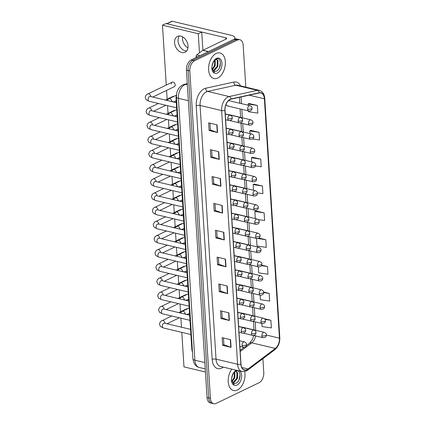 <?xml version="1.0" encoding="UTF-8"?>
<svg xmlns="http://www.w3.org/2000/svg" width="425" height="425" viewBox="0 0 425 425"><rect width="100%" height="100%" fill="white"/><g stroke="black" fill="none" stroke-linecap="round" stroke-linejoin="round"><path stroke-width="0.64" d="M252.641 321.268L262.087 323.515A2.736 1.679 103.4 0 1 260.977 321.693A2.736 1.679 103.4 0 1 262.56 318.298A2.736 1.679 103.4 0 1 263.357 318.192L241.883 313.076A2.736 1.679 103.4 0 0 241.315 313.098M251.754 307.1L261.194 309.347A2.736 1.679 103.4 0 1 260.084 307.525A2.736 1.679 103.4 0 1 261.667 304.13A2.736 1.679 103.4 0 1 262.464 304.024L240.996 298.908A2.736 1.679 103.4 0 0 240.423 298.929M250.862 292.931L260.302 295.178A2.736 1.679 103.4 0 1 259.192 293.356A2.736 1.679 103.4 0 1 260.775 289.962A2.736 1.679 103.4 0 1 261.572 289.855L240.104 284.739A2.736 1.679 103.4 0 0 239.53 284.761M249.969 278.763L259.415 281.015A2.736 1.679 103.4 0 1 258.304 279.188A2.736 1.679 103.4 0 1 259.887 275.793A2.736 1.679 103.4 0 1 260.679 275.687L239.211 270.571A2.736 1.679 103.4 0 0 238.637 270.592M249.077 264.594L258.522 266.847A2.736 1.679 103.4 0 1 257.412 265.019A2.736 1.679 103.4 0 1 258.995 261.625A2.736 1.679 103.4 0 1 259.792 261.518L238.319 256.402A2.736 1.679 103.4 0 0 237.75 256.424M248.189 250.426L257.63 252.678A2.736 1.679 103.4 0 1 256.519 250.851A2.736 1.679 103.4 0 1 258.102 247.456A2.736 1.679 103.4 0 1 258.899 247.35L237.426 242.234A2.736 1.679 103.4 0 0 236.858 242.255M247.297 236.258L256.737 238.51A2.736 1.679 103.4 0 1 255.627 236.683A2.736 1.679 103.4 0 1 257.21 233.288A2.736 1.679 103.4 0 1 258.007 233.182L236.539 228.066A2.736 1.679 103.4 0 0 235.965 228.087M246.404 222.089L255.845 224.342A2.736 1.679 103.4 0 1 254.74 222.514A2.736 1.679 103.4 0 1 256.323 219.119A2.736 1.679 103.4 0 1 257.114 219.013L235.647 213.903A2.736 1.679 103.4 0 0 235.073 213.918M245.512 207.921L254.958 210.173A2.736 1.679 103.4 0 1 253.847 208.346A2.736 1.679 103.4 0 1 255.43 204.951A2.736 1.679 103.4 0 1 256.222 204.845L234.754 199.734A2.736 1.679 103.4 0 0 234.186 199.75M244.619 193.752L254.065 196.005A2.736 1.679 103.4 0 1 252.955 194.177A2.736 1.679 103.4 0 1 254.538 190.782A2.736 1.679 103.4 0 1 255.335 190.676L233.862 185.566A2.736 1.679 103.4 0 0 233.293 185.582M243.732 179.584L253.173 181.836A2.736 1.679 103.4 0 1 252.062 180.009A2.736 1.679 103.4 0 1 253.645 176.614A2.736 1.679 103.4 0 1 254.442 176.508L232.969 171.397A2.736 1.679 103.4 0 0 232.401 171.413M242.84 165.415L252.28 167.668A2.736 1.679 103.4 0 1 251.17 165.846A2.736 1.679 103.4 0 1 252.753 162.446A2.736 1.679 103.4 0 1 253.55 162.339L232.082 157.229A2.736 1.679 103.4 0 0 231.508 157.245M241.947 151.252L251.387 153.499A2.736 1.679 103.4 0 1 250.282 151.677A2.736 1.679 103.4 0 1 251.866 148.277A2.736 1.679 103.4 0 1 252.657 148.171L231.189 143.06A2.736 1.679 103.4 0 0 230.616 143.076M241.055 137.084L250.5 139.331A2.736 1.679 103.4 0 1 249.39 137.509A2.736 1.679 103.4 0 1 250.973 134.109A2.736 1.679 103.4 0 1 251.765 134.002L230.297 128.892A2.736 1.679 103.4 0 0 229.728 128.908M240.162 122.915L249.608 125.162A2.736 1.679 103.4 0 1 248.498 123.34A2.736 1.679 103.4 0 1 250.081 119.94A2.736 1.679 103.4 0 1 250.877 119.834L229.404 114.723A2.736 1.679 103.4 0 0 228.836 114.739M253.534 335.437L262.979 337.684A2.736 1.679 103.4 0 1 261.869 335.862A2.736 1.679 103.4 0 1 263.452 332.467A2.736 1.679 103.4 0 1 264.249 332.361L242.776 327.245A2.736 1.679 103.4 0 0 242.208 327.266M226.143 104.173A2.736 1.679 103.4 0 0 227.248 105.883A2.736 1.679 103.4 0 0 228.039 105.777M192.472 351.932A8.213 5.036 -76.6 0 1 191.797 348.962L176.062 98.85A8.213 5.036 -76.6 0 1 176.471 94.86M237.373 390.022A13.143 8.054 103.4 0 0 244.704 371.578A13.143 8.054 103.4 0 1 237.373 390.022A13.143 8.054 103.4 0 1 233.559 390.533A13.143 8.054 103.4 0 0 237.373 390.022M217.743 78.009A13.143 8.054 103.4 0 0 225.298 64.621A13.143 8.054 103.4 0 0 220.017 52.95A13.143 8.054 103.4 0 0 216.203 53.46A13.143 8.054 103.4 0 0 208.648 66.847A13.143 8.054 103.4 0 0 213.929 78.524A13.143 8.054 103.4 0 0 217.743 78.009A13.143 8.054 103.4 0 0 225.298 64.621A13.143 8.054 103.4 0 0 220.017 52.95A13.143 8.054 103.4 0 0 216.203 53.46A13.143 8.054 103.4 0 0 208.648 66.847A13.143 8.054 103.4 0 0 213.929 78.524A13.143 8.054 103.4 0 0 217.743 78.009M247.095 369.569A8.76 5.371 -76.6 0 1 244.55 369.915A8.76 5.371 -76.6 0 1 241.002 364.076L225.038 110.378A8.76 5.371 -76.6 0 1 231.083 99.163L259.266 92.963A8.76 5.371 -76.6 0 1 260.833 92.969A8.76 5.371 -76.6 0 1 264.387 98.802L279.443 338.162A8.76 5.371 -76.6 0 1 275.342 348.442L248.057 368.98A8.76 5.371 -76.6 0 1 247.095 369.569M247.111 369.777A8.983 5.504 103.4 0 0 248.094 369.171L275.379 348.633A8.983 5.504 103.4 0 0 279.586 338.093L264.525 98.733A8.983 5.504 103.4 0 0 259.277 92.751L231.094 98.951A8.983 5.504 103.4 0 0 224.899 110.447L240.863 364.145A8.983 5.504 103.4 0 0 247.111 369.777M245.815 87.136L243.174 45.199A8.213 5.036 103.4 0 0 239.849 39.732L236.481 38.93A8.213 5.036 103.4 0 0 234.095 39.249L191.186 59.93L192.87 60.329A8.213 5.036 103.4 0 0 188.121 70.523L208.718 397.88A8.213 5.036 103.4 0 0 212.048 403.352A8.213 5.036 103.4 0 1 208.718 397.88L188.121 70.523A8.213 5.036 103.4 0 1 192.87 60.329L235.779 39.647L192.87 60.329L194.554 60.732A8.213 5.036 103.4 0 0 189.805 70.927L210.402 398.278A8.213 5.036 103.4 0 0 213.732 403.75A8.213 5.036 103.4 0 0 216.118 403.431L259.022 382.75A8.213 5.036 103.4 0 0 263.771 372.555L262.9 358.689M238.165 39.328A8.213 5.036 103.4 0 0 235.779 39.647A8.213 5.036 103.4 0 1 238.165 39.328M217.069 124.854L208.648 122.846L209.132 130.518L217.552 132.526L217.069 124.854M209.95 123.16L210.375 129.949L217.281 132.446A2.189 0.77 -3.6 0 0 217.552 132.526M210.375 129.923L209.132 130.518M218.758 151.704L210.338 149.701L210.821 157.372L219.242 159.38L218.758 151.704M211.639 150.009L212.064 156.804L218.971 159.301A2.189 0.77 -3.6 0 0 219.242 159.38M212.064 156.772L210.821 157.372M220.447 178.558L212.027 176.556L212.511 184.227L220.931 186.23L220.447 178.558M213.329 176.864L213.759 183.658L220.66 186.15A2.189 0.77 -3.6 0 0 220.931 186.23M213.754 183.627L212.511 184.227M222.137 205.413L213.717 203.405L214.2 211.082L222.62 213.084L222.137 205.413M215.018 203.718L215.448 210.513L222.349 213.005A2.189 0.77 -3.6 0 0 222.62 213.084M215.443 210.481L214.2 211.082M230.584 339.681L222.163 337.673L222.647 345.344L231.067 347.353L230.584 339.681M223.465 337.981L223.895 344.776L230.796 347.273A2.189 0.77 -3.6 0 0 231.067 347.353M223.89 344.749L222.647 345.344M228.894 312.827L220.474 310.818L220.958 318.495L229.378 320.498L228.894 312.827M221.776 311.132L222.206 317.921L229.107 320.418A2.189 0.77 -3.6 0 0 229.378 320.498M222.201 317.895L220.958 318.495M227.205 285.972L218.785 283.969L219.268 291.64L227.688 293.643L227.205 285.972M220.086 284.277L220.517 291.072L227.417 293.563A2.189 0.77 -3.6 0 0 227.688 293.643M220.511 291.04L219.268 291.64M225.516 259.117L217.095 257.114L217.579 264.786L225.999 266.794L225.516 259.117M218.397 257.423L218.827 264.217L225.728 266.709A2.189 0.77 -3.6 0 0 225.999 266.794M218.822 264.185L217.579 264.786M223.826 232.268L215.406 230.26L215.889 237.931L224.31 239.939L223.826 232.268M216.708 230.573L217.138 237.363L224.039 239.859A2.189 0.77 -3.6 0 0 224.31 239.939M217.133 237.336L215.889 237.931M231.758 369.118A13.143 8.054 103.4 0 0 228.257 382.144A13.143 8.054 103.4 0 0 233.559 390.533A13.143 8.054 103.4 0 1 228.257 382.144A13.143 8.054 103.4 0 1 231.758 369.118M239.849 39.732A8.213 5.036 103.4 0 0 237.463 40.051L194.554 60.732M255.478 165.968L261.221 166.812L260.738 159.136L252.322 157.208M252.641 138.948L259.532 139.958L259.048 132.287L250.633 130.353M248.524 110.946L248.577 111.748L257.842 113.103L257.359 105.432L248.944 103.498M256.551 238.462L257.024 246.017L266.289 247.371L265.806 239.7L258.968 238.069M258.331 266.799L258.713 272.866L267.978 274.226L267.495 266.549L261.71 265.173M260.116 295.136L260.403 299.721L269.668 301.075L269.184 293.404L263.643 292.087M261.896 323.473L262.092 326.575L271.357 327.93L270.874 320.259L264.446 318.729M257.396 192.854L262.91 193.662L262.427 185.991L254.012 184.062M258.257 219.587L264.6 220.517L264.116 212.845L255.701 210.912M264.116 212.845L254.851 211.491L255.298 218.577M254.851 211.491L255.781 210.858M265.806 239.7L257.869 238.537M267.495 266.549L261.455 265.668M269.184 293.404L263.675 292.597M270.874 320.259L265.046 319.403M262.427 185.991L253.162 184.636L253.512 190.241M253.162 184.636L254.092 184.009M260.738 159.136L251.472 157.781L251.733 161.904M251.472 157.781L252.402 157.154M259.048 132.287L249.783 130.932L249.948 133.567M249.783 130.932L250.713 130.3M257.359 105.432L248.094 104.077L248.168 105.23M248.094 104.077L249.023 103.445M191.186 59.93A8.213 5.036 103.4 0 0 186.437 70.125L207.033 397.481A8.213 5.036 103.4 0 0 210.364 402.948L213.732 403.75M233.187 383.047L233.904 383.467A6.189 3.793 103.4 0 0 234.504 383.531L235.827 383.26C241.639 381.103 241.071 368.523 236.024 371.152C233.947 372.199 232.512 374.398 231.721 377.745L231.439 379.658C231.487 381.788 232.023 383.424 233.043 384.572L234.127 385.119L231.567 379.684M232.666 374.892L231.598 378.367M234.839 371.891L234.828 377.713L232.151 381.57M234.414 372.289L234.164 377.554L231.928 381.044M235.88 371.216L237.586 372.672L237.506 378.346L233.824 382.776L233.128 382.994M235.801 371.253L236.916 372.513L236.837 378.186L232.884 382.723M234.504 383.531L233.877 383.462M240.109 374.845L238.956 380.141M237.405 375.089L236.422 379.185M234.733 374.457L233.75 378.547M213.557 71.039L214.274 71.458A6.189 3.793 103.4 0 0 214.875 71.522L216.197 71.251C222.009 69.089 221.441 56.514 216.394 59.144C214.317 60.191 212.883 62.39 212.091 65.737L211.809 67.649C211.857 69.774 212.394 71.411 213.408 72.558L214.498 73.111L211.937 67.676M213.037 62.884L211.969 66.358M215.209 59.883L215.199 65.7L212.521 69.557M214.784 60.276L214.535 65.54L212.298 69.036M216.251 59.208L217.956 60.663L217.876 66.337L214.195 70.768L213.499 70.98M216.171 59.245L217.287 60.504L217.207 66.178L213.254 70.715M214.875 71.522L214.248 71.448M220.479 62.836L219.327 68.133M217.775 63.081L216.792 67.177M215.103 62.443L214.12 66.539M187.946 47.967A8.76 6.194 64.3 0 1 182.484 38.888A8.76 6.194 64.3 0 1 182.58 36.832M178.059 41.023A8.76 6.194 -115.7 0 0 186.665 50.963A8.76 6.194 -115.7 0 1 178.059 41.023A8.76 6.194 -115.7 0 1 179.435 35.966A8.76 6.194 -115.7 0 0 178.059 41.023M197.54 56.865L196.074 56.52L196.137 57.545M234.472 39.084A10.954 3.862 -3.6 0 0 234.892 37.91A10.954 3.862 -3.6 0 0 230.94 35.232L172.21 21.25L166.982 23.773L225.707 37.756A2.736 0.967 176.4 0 1 226.695 38.425A2.736 0.967 176.4 0 1 226.068 39.095L202.948 50.24L208.526 51.568M166.701 23.704L171.7 21.298A1.371 0.967 64.3 0 1 172.21 21.25M166.982 23.773A1.371 0.967 -115.7 0 0 166.467 23.816M196.074 56.52A1.371 0.839 -76.6 0 1 196.717 54.91L202.794 50.336A1.371 0.839 -76.6 0 1 202.948 50.24M152.745 97.065L174.367 86.636A2.465 1.742 -115.7 0 0 175.19 84.867A2.465 1.742 -115.7 0 0 172.226 82.2A2.465 1.742 -115.7 0 0 171.403 83.969M174.569 42.702A8.76 6.194 -115.7 0 0 185.109 52.201A8.76 6.194 -115.7 0 0 188.041 45.911A8.76 6.194 -115.7 0 0 177.501 36.412A8.76 6.194 -115.7 0 0 174.569 42.702M174.096 96.3A2.465 1.742 -115.7 0 0 173.118 96.369A2.465 1.742 -115.7 0 0 172.454 97.086M175.876 124.637A2.465 1.742 -115.7 0 0 174.903 124.706A2.465 1.742 -115.7 0 0 174.239 125.423M176.768 138.805A2.465 1.742 -115.7 0 0 175.791 138.874A2.465 1.742 -115.7 0 0 175.132 139.591M178.548 167.142A2.465 1.742 -115.7 0 0 177.576 167.211A2.465 1.742 -115.7 0 0 176.912 167.928M180.333 195.479A2.465 1.742 -115.7 0 0 179.361 195.548A2.465 1.742 -115.7 0 0 178.697 196.265M181.225 209.642A2.465 1.742 -115.7 0 0 180.248 209.711A2.465 1.742 -115.7 0 0 179.589 210.433M184.79 266.316A2.465 1.742 -115.7 0 0 183.812 266.385A2.465 1.742 -115.7 0 0 183.154 267.107M186.575 294.652A2.465 1.742 -115.7 0 0 185.597 294.722A2.465 1.742 -115.7 0 0 184.939 295.444M181.804 332.345L183.977 366.892L205.429 371.997M199.468 52.838L198.262 33.734L162.483 25.213L166.249 85.08M166.584 90.392L167.137 99.248M167.54 105.655L168.029 113.417M168.433 119.823L168.922 127.585M169.325 133.992L169.814 141.753M170.218 148.16L170.707 155.922M171.105 162.323L171.594 170.09M171.998 176.492L172.486 184.259M172.89 190.66L173.379 198.427M173.782 204.829L174.271 212.596M174.675 218.997L175.164 226.764M175.562 233.166L176.051 240.933M176.455 247.334L176.943 255.101M177.347 261.502L177.836 269.269M178.24 275.671L178.728 283.438M179.132 289.839L179.621 297.606M180.019 304.008L180.508 311.775M180.912 318.176L181.48 327.202M187.462 308.821A2.465 1.742 -115.7 0 0 186.49 308.89A2.465 1.742 -115.7 0 0 185.826 309.612M183.005 237.979A2.465 1.742 -115.7 0 0 182.033 238.048A2.465 1.742 -115.7 0 0 181.369 238.77M185.683 280.484A2.465 1.742 -115.7 0 0 184.705 280.553A2.465 1.742 -115.7 0 0 184.046 281.276M183.898 252.147A2.465 1.742 -115.7 0 0 182.925 252.216A2.465 1.742 -115.7 0 0 182.261 252.939M182.118 223.81A2.465 1.742 -115.7 0 0 181.14 223.879A2.465 1.742 -115.7 0 0 180.482 224.602M179.44 181.31A2.465 1.742 -115.7 0 0 178.468 181.379A2.465 1.742 -115.7 0 0 177.804 182.097M177.661 152.973A2.465 1.742 -115.7 0 0 176.683 153.042A2.465 1.742 -115.7 0 0 176.024 153.76M174.983 110.468A2.465 1.742 -115.7 0 0 174.011 110.537A2.465 1.742 -115.7 0 0 173.347 111.254M202.9 50.267L201.753 32.05L165.968 23.529L162.483 25.213M198.262 33.734L201.753 32.05M192.297 349.079L191.797 348.962M176.561 98.972L176.062 98.85M223.263 367.094L223.21 367.136A13.69 8.394 -76.6 0 1 212.181 359.476L196.222 105.777A2.736 0.967 176.4 0 1 200.069 105.437L216.033 359.136A10.954 6.715 103.4 0 0 220.469 366.43L242.027 371.562A10.954 6.715 -76.6 0 1 237.586 364.267A2.736 0.967 -3.6 0 0 240.863 364.145M196.222 105.777A13.69 8.394 -76.6 0 1 204.138 88.788A13.69 8.394 -76.6 0 1 205.663 88.251L233.846 82.052A13.69 8.394 -76.6 0 1 240.561 85.887M206.401 91.848A10.954 6.715 103.4 0 0 200.069 105.437L221.622 110.569A10.954 6.715 -76.6 0 1 229.176 96.549L257.364 90.35A10.954 6.715 -76.6 0 1 259.319 90.355L237.766 85.223A10.954 6.715 103.4 0 0 235.806 85.218L207.623 91.418A10.954 6.715 103.4 0 0 206.401 91.848M242.027 371.562L246.234 371.046L247.594 370.212A2.736 1.737 -127 0 0 248.094 369.171M247.594 370.212L274.874 349.674C278.274 346.752 279.921 342.752 279.809 337.673A2.736 0.967 176.4 0 1 279.586 338.093M264.525 98.733A2.736 0.967 -3.6 0 0 264.748 98.313C264.382 94.015 262.57 91.364 259.319 90.355M259.277 92.751A2.736 2.077 -102.4 0 0 257.364 90.35L235.806 85.218A2.736 2.077 77.6 0 1 233.846 82.052M274.874 349.674A2.736 1.737 -127 0 0 275.379 348.633M231.094 98.951A2.736 2.077 -102.4 0 0 229.176 96.549L207.623 91.418A2.736 2.077 77.6 0 1 205.663 88.251M224.899 110.447A2.736 0.967 176.4 0 1 221.622 110.569L237.586 364.267L216.033 359.136A2.736 0.967 176.4 0 0 212.181 359.476M189.805 70.927L186.437 70.125M210.402 398.278L207.033 397.481M237.463 40.051L234.095 39.249M264.387 98.802L249.183 95.179M248.057 368.98L241.841 367.503M275.342 348.442L251.765 342.832A8.76 5.371 103.4 0 0 255.632 335.936M240.21 351.528L251.765 342.832A4.93 3.129 53 0 0 249.629 343.161L252.423 339.501L253.778 335.495M279.443 338.162L266.353 335.043M255.733 330.331L255.197 321.879M254.841 316.163L254.309 307.711M253.948 301.994L253.417 293.542M253.056 287.826L252.524 279.374M252.163 273.658L251.632 265.205M251.276 259.489L250.745 251.037M250.383 245.321L249.852 236.868M249.491 231.152L248.96 222.7M248.598 216.984L248.067 208.532M247.706 202.815L247.175 194.363M246.819 188.647L246.288 180.195M245.926 174.478L245.395 166.026M245.034 160.31L244.502 151.858M244.141 146.142L243.61 137.689M243.254 131.973L242.718 123.521M242.362 117.805L241.83 109.353M241.469 103.636L241.049 96.969M223.555 232.199L224.039 239.859M225.245 259.053L225.728 266.709M226.934 285.908L227.417 293.563M228.623 312.763L229.107 320.418M230.313 339.612L230.796 347.273M221.866 205.349L222.349 213.005M220.177 178.495L220.66 186.15M218.487 151.64L218.971 159.301M216.798 124.785L217.281 132.446M187.308 84.007L185.964 84.304A10.954 6.715 103.4 0 0 184.742 84.729A10.954 6.715 103.4 0 0 178.41 98.324L194.889 360.209A10.954 6.715 103.4 0 0 199.325 367.498C197.29 366.977 195.686 365.813 194.517 364.018L193.811 362.706L192.907 358.87L176.433 96.985A5.477 1.928 176.4 0 0 178.41 98.324L188.36 100.693M204.834 362.578L194.889 360.209A5.477 1.928 176.4 0 1 192.907 358.87M187.351 84.633L185.964 84.304A5.477 4.149 -102.4 0 0 184.503 84.283L187.287 83.667M242.053 345.413A2.736 1.679 103.4 0 0 243.164 347.236C247.053 347.209 246.341 344.771 246.532 344.399A2.736 0.967 176.4 0 1 245.905 345.073A2.736 0.967 -3.6 0 1 242.053 345.413A2.736 1.679 103.4 0 1 243.637 342.013A2.736 1.679 103.4 0 1 244.433 341.907C245.926 342.63 246.627 343.458 246.532 344.399M164.05 323.143L164.47 323.154A2.465 1.509 103.4 0 0 163.752 323.25A2.465 1.509 103.4 0 0 162.323 326.161A2.465 1.509 103.4 0 0 163.327 327.946L160.4 326.453L159.455 324.153C159.922 322.166 160.804 320.997 162.106 320.647A2.465 1.742 64.3 0 1 165.07 323.292M251.515 333.556A2.736 1.679 103.4 0 0 252.625 335.378C256.514 335.352 255.802 332.913 255.993 332.541A2.736 0.967 176.4 0 1 255.367 333.216A2.736 0.967 -3.6 0 1 251.515 333.556A2.736 1.679 103.4 0 1 253.098 330.156A2.736 1.679 103.4 0 1 253.895 330.05C255.388 330.767 256.089 331.601 255.993 332.541M180.227 312.949L182.261 311.334A2.465 1.742 64.3 0 1 183.186 311.249A2.465 1.742 64.3 0 1 185.22 313.979M184.206 313.831L184.62 313.836A2.465 1.509 103.4 0 0 184.078 313.862M261.869 335.862A2.736 0.967 -3.6 0 0 265.715 335.522A2.736 0.967 176.4 0 0 266.348 334.852C266.156 335.219 266.863 337.657 262.979 337.684M241.161 331.245A2.736 1.679 103.4 0 0 242.271 333.067C246.16 333.041 245.453 330.602 245.639 330.23A2.736 0.967 176.4 0 1 245.012 330.905A2.736 0.967 -3.6 0 1 241.161 331.245A2.736 1.679 103.4 0 1 242.744 327.845A2.736 1.679 103.4 0 1 243.541 327.739C245.034 328.461 245.735 329.29 245.639 330.23M163.157 308.98L163.577 308.986A2.465 1.509 103.4 0 0 162.86 309.081A2.465 1.509 103.4 0 0 161.431 311.993A2.465 1.509 103.4 0 0 162.435 313.777L159.508 312.285L158.562 309.984C159.03 307.998 159.917 306.829 161.213 306.478A2.465 1.742 64.3 0 1 164.178 309.124M240.274 317.077A2.736 1.679 103.4 0 0 241.384 318.899C245.268 318.872 244.561 316.434 244.747 316.062A2.736 0.967 176.4 0 1 244.12 316.737A2.736 0.967 -3.6 0 1 240.274 317.077A2.736 1.679 103.4 0 1 241.857 313.677A2.736 1.679 103.4 0 1 242.648 313.57C244.147 314.293 244.843 315.122 244.747 316.062M162.265 294.812L162.685 294.817A2.465 1.509 103.4 0 0 161.968 294.913A2.465 1.509 103.4 0 0 160.538 297.824A2.465 1.509 103.4 0 0 161.542 299.609L158.621 298.116L157.67 295.816C158.137 293.829 159.024 292.66 160.321 292.31A2.465 1.742 64.3 0 1 163.285 294.955M239.381 302.908A2.736 1.679 103.4 0 0 240.492 304.73C244.375 304.704 243.668 302.265 243.86 301.893A2.736 0.967 176.4 0 1 243.227 302.568A2.736 0.967 -3.6 0 1 239.381 302.908A2.736 1.679 103.4 0 1 240.964 299.508A2.736 1.679 103.4 0 1 241.761 299.402C243.254 300.124 243.95 300.953 243.86 301.893M161.378 280.643L161.792 280.649A2.465 1.509 103.4 0 0 161.08 280.744A2.465 1.509 103.4 0 0 159.646 283.656A2.465 1.509 103.4 0 0 160.65 285.441L157.728 283.948L156.777 281.647C157.25 279.661 158.132 278.492 159.433 278.141A2.465 1.742 64.3 0 1 162.393 280.787M238.489 288.74A2.736 1.679 103.4 0 0 239.599 290.562C243.488 290.535 242.776 288.097 242.967 287.725A2.736 0.967 176.4 0 1 242.34 288.4A2.736 0.967 -3.6 0 1 238.489 288.74A2.736 1.679 103.4 0 1 240.072 285.34A2.736 1.679 103.4 0 1 240.869 285.233C242.362 285.956 243.063 286.785 242.967 287.725M160.485 266.475L160.905 266.48A2.465 1.509 103.4 0 0 160.188 266.576A2.465 1.509 103.4 0 0 158.753 269.487A2.465 1.509 103.4 0 0 159.763 271.272L156.836 269.779L155.89 267.479C156.357 265.492 157.239 264.323 158.541 263.973A2.465 1.742 64.3 0 1 161.505 266.624M250.623 319.388A2.736 1.679 103.4 0 0 251.733 321.21C255.622 321.183 254.91 318.745 255.101 318.373A2.736 0.967 176.4 0 1 254.474 319.047A2.736 0.967 -3.6 0 1 250.623 319.388A2.736 1.679 103.4 0 1 252.206 315.987A2.736 1.679 103.4 0 1 253.002 315.881C254.495 316.598 255.197 317.433 255.101 318.373M179.334 298.78L181.369 297.165A2.465 1.742 64.3 0 1 182.293 297.08A2.465 1.742 64.3 0 1 184.333 299.811M183.313 299.662L183.733 299.668A2.465 1.509 103.4 0 0 183.186 299.694M249.735 305.219A2.736 1.679 103.4 0 0 250.84 307.041C254.729 307.015 254.023 304.576 254.208 304.204A2.736 0.967 176.4 0 1 253.582 304.879A2.736 0.967 -3.6 0 1 249.735 305.219A2.736 1.679 103.4 0 1 251.318 301.819A2.736 1.679 103.4 0 1 252.11 301.713C253.603 302.43 254.304 303.264 254.208 304.204M178.447 284.612L180.476 282.997A2.465 1.742 64.3 0 1 181.401 282.912A2.465 1.742 64.3 0 1 183.441 285.642M182.421 285.494L182.84 285.499A2.465 1.509 103.4 0 0 182.298 285.526M248.843 291.051A2.736 1.679 103.4 0 0 249.953 292.873C253.837 292.846 253.13 290.408 253.316 290.036A2.736 0.967 176.4 0 1 252.689 290.711A2.736 0.967 -3.6 0 1 248.843 291.051A2.736 1.679 103.4 0 1 250.426 287.651A2.736 1.679 103.4 0 1 251.218 287.544C252.716 288.262 253.412 289.096 253.316 290.036M177.554 270.443L179.584 268.828A2.465 1.742 64.3 0 1 180.508 268.743A2.465 1.742 64.3 0 1 182.548 271.474M181.528 271.325L181.948 271.331A2.465 1.509 103.4 0 0 181.406 271.357M234.127 385.119A7.836 4.802 103.4 0 0 237.065 385.061A7.836 4.802 103.4 0 0 241.342 378.547A7.836 4.802 103.4 0 0 240.024 371.089M236.55 370.26A7.836 4.802 103.4 0 0 236.141 370.43A7.836 4.802 103.4 0 0 231.721 377.745M214.498 73.111A7.836 4.802 103.4 0 0 217.435 73.052A7.836 4.802 103.4 0 0 221.962 63.33A7.836 4.802 103.4 0 0 216.511 58.422A7.836 4.802 103.4 0 0 212.091 65.737M225.707 37.756L225.797 39.227M208.351 51.659L202.794 50.336M196.717 54.91L199.984 55.691M237.596 274.571A2.736 1.679 103.4 0 0 238.707 276.393C242.595 276.367 241.883 273.928 242.075 273.562A2.736 0.967 176.4 0 1 241.448 274.231A2.736 0.967 -3.6 0 1 237.596 274.571A2.736 1.679 103.4 0 1 239.179 271.171A2.736 1.679 103.4 0 1 239.976 271.065C241.469 271.788 242.17 272.616 242.075 273.562M159.593 252.307L160.012 252.312A2.465 1.509 103.4 0 0 159.295 252.407A2.465 1.509 103.4 0 0 157.866 255.319A2.465 1.509 103.4 0 0 158.87 257.104L155.943 255.611L154.998 253.316C155.465 251.324 156.347 250.155 157.648 249.804A2.465 1.742 64.3 0 1 160.613 252.455M236.704 260.403A2.736 1.679 103.4 0 0 237.814 262.225C241.703 262.198 240.996 259.76 241.182 259.393A2.736 0.967 176.4 0 1 240.555 260.063A2.736 0.967 -3.6 0 1 236.704 260.403A2.736 1.679 103.4 0 1 238.287 257.003A2.736 1.679 103.4 0 1 239.084 256.897C240.577 257.619 241.278 258.448 241.182 259.393M158.7 238.138L159.12 238.143A2.465 1.509 103.4 0 0 158.403 238.239A2.465 1.509 103.4 0 0 156.974 241.15A2.465 1.509 103.4 0 0 157.978 242.935L155.056 241.442L154.105 239.148C154.572 237.155 155.46 235.987 156.756 235.636A2.465 1.742 64.3 0 1 159.72 238.287M235.817 246.234A2.736 1.679 103.4 0 0 236.927 248.057C240.81 248.03 240.104 245.592 240.29 245.225A2.736 0.967 176.4 0 1 239.663 245.894A2.736 0.967 -3.6 0 1 235.817 246.234A2.736 1.679 103.4 0 1 237.4 242.84A2.736 1.679 103.4 0 1 238.191 242.728C239.689 243.451 240.385 244.279 240.29 245.225M157.808 223.97L158.227 223.975A2.465 1.509 103.4 0 0 157.51 224.071A2.465 1.509 103.4 0 0 156.081 226.982A2.465 1.509 103.4 0 0 157.085 228.767L154.163 227.274L153.212 224.979C153.68 222.987 154.567 221.818 155.863 221.468A2.465 1.742 64.3 0 1 158.828 224.118M247.95 276.882A2.736 1.679 103.4 0 0 249.061 278.704C252.944 278.678 252.238 276.239 252.429 275.868A2.736 0.967 176.4 0 1 251.797 276.542A2.736 0.967 -3.6 0 1 247.95 276.882A2.736 1.679 103.4 0 1 249.533 273.482A2.736 1.679 103.4 0 1 250.33 273.376C251.823 274.093 252.524 274.927 252.429 275.868M176.662 256.275L178.697 254.66A2.465 1.742 64.3 0 1 179.621 254.575A2.465 1.742 64.3 0 1 181.656 257.306M180.641 257.157L181.055 257.162A2.465 1.509 103.4 0 0 180.513 257.189M247.058 262.714A2.736 1.679 103.4 0 0 248.168 264.536C252.057 264.509 251.345 262.071 251.536 261.699A2.736 0.967 176.4 0 1 250.909 262.374A2.736 0.967 -3.6 0 1 247.058 262.714A2.736 1.679 103.4 0 1 248.641 259.314A2.736 1.679 103.4 0 1 249.438 259.207C250.931 259.925 251.632 260.759 251.536 261.699M175.769 242.107L177.804 240.492A2.465 1.742 64.3 0 1 178.728 240.407A2.465 1.742 64.3 0 1 180.763 243.137M179.748 242.988L180.163 242.994A2.465 1.509 103.4 0 0 179.621 243.026M246.165 248.545A2.736 1.679 103.4 0 0 247.276 250.367C251.164 250.341 250.458 247.903 250.644 247.531A2.736 0.967 176.4 0 1 250.017 248.205A2.736 0.967 -3.6 0 1 246.165 248.545A2.736 1.679 103.4 0 1 247.748 245.145A2.736 1.679 103.4 0 1 248.545 245.039C250.038 245.756 250.739 246.59 250.644 247.531M174.877 227.938L176.912 226.323A2.465 1.742 64.3 0 1 177.836 226.238A2.465 1.742 64.3 0 1 179.876 228.969M178.856 228.82L179.276 228.825A2.465 1.509 103.4 0 0 178.728 228.857M234.924 232.066A2.736 1.679 103.4 0 0 236.034 233.888C239.918 233.862 239.211 231.423 239.403 231.057A2.736 0.967 176.4 0 1 238.77 231.726A2.736 0.967 -3.6 0 1 234.924 232.066A2.736 1.679 103.4 0 1 236.507 228.671A2.736 1.679 103.4 0 1 237.304 228.565C238.797 229.282 239.493 230.111 239.403 231.057M156.921 209.801L157.335 209.807A2.465 1.509 103.4 0 0 156.623 209.902A2.465 1.509 103.4 0 0 155.189 212.813A2.465 1.509 103.4 0 0 156.193 214.598L153.271 213.106L152.32 210.811C152.793 208.818 153.675 207.65 154.976 207.299A2.465 1.742 64.3 0 1 157.935 209.95M234.032 217.898A2.736 1.679 103.4 0 0 235.142 219.72C239.031 219.693 238.319 217.255 238.51 216.888A2.736 0.967 176.4 0 1 237.883 217.558A2.736 0.967 -3.6 0 1 234.032 217.898A2.736 1.679 103.4 0 1 235.615 214.503A2.736 1.679 103.4 0 1 236.412 214.397C237.904 215.114 238.606 215.942 238.51 216.888M156.028 195.633L156.448 195.638A2.465 1.509 103.4 0 0 155.731 195.734A2.465 1.509 103.4 0 0 154.296 198.645A2.465 1.509 103.4 0 0 155.306 200.43L152.378 198.937L151.433 196.642C151.9 194.65 152.782 193.481 154.084 193.131A2.465 1.742 64.3 0 1 157.048 195.782M233.139 203.729A2.736 1.679 103.4 0 0 234.249 205.551C238.138 205.525 237.426 203.086 237.617 202.72A2.736 0.967 176.4 0 1 236.991 203.389A2.736 0.967 -3.6 0 1 233.139 203.729A2.736 1.679 103.4 0 1 234.722 200.334A2.736 1.679 103.4 0 1 235.519 200.228C237.012 200.945 237.713 201.774 237.617 202.72M155.136 181.464L155.555 181.47A2.465 1.509 103.4 0 0 154.838 181.565A2.465 1.509 103.4 0 0 153.409 184.477A2.465 1.509 103.4 0 0 154.413 186.262L151.486 184.769L150.54 182.474C151.008 180.482 151.89 179.313 153.191 178.962A2.465 1.742 64.3 0 1 156.156 181.613M232.247 189.561A2.736 1.679 103.4 0 0 233.357 191.383C237.246 191.356 236.539 188.923 236.725 188.551A2.736 0.967 176.4 0 1 236.098 189.221A2.736 0.967 -3.6 0 1 232.247 189.561A2.736 1.679 103.4 0 1 233.83 186.166A2.736 1.679 103.4 0 1 234.627 186.06C236.119 186.777 236.821 187.606 236.725 188.551M154.243 167.296L154.663 167.301A2.465 1.509 103.4 0 0 153.946 167.397A2.465 1.509 103.4 0 0 152.517 170.308A2.465 1.509 103.4 0 0 153.521 172.093L150.599 170.6L149.648 168.305C150.115 166.313 151.002 165.144 152.299 164.794A2.465 1.742 64.3 0 1 155.263 167.445M231.359 175.392A2.736 1.679 103.4 0 0 232.47 177.214C236.353 177.188 235.647 174.755 235.833 174.383A2.736 0.967 176.4 0 1 235.206 175.052A2.736 0.967 -3.6 0 1 231.359 175.392A2.736 1.679 103.4 0 1 232.942 171.998A2.736 1.679 103.4 0 1 233.734 171.891C235.232 172.608 235.928 173.437 235.833 174.383M153.351 153.127L153.77 153.133A2.465 1.509 103.4 0 0 153.053 153.228A2.465 1.509 103.4 0 0 151.624 156.14A2.465 1.509 103.4 0 0 152.628 157.925L149.706 156.432L148.755 154.137C149.223 152.145 150.11 150.976 151.406 150.625A2.465 1.742 64.3 0 1 154.371 153.276M245.278 234.377A2.736 1.679 103.4 0 0 246.383 236.199C250.272 236.173 249.565 233.734 249.751 233.362A2.736 0.967 176.4 0 1 249.124 234.037A2.736 0.967 -3.6 0 1 245.278 234.377A2.736 1.679 103.4 0 1 246.861 230.977A2.736 1.679 103.4 0 1 247.653 230.871C249.146 231.588 249.847 232.422 249.751 233.362M173.99 213.77L176.019 212.155A2.465 1.742 64.3 0 1 176.943 212.07A2.465 1.742 64.3 0 1 178.983 214.8M177.963 214.652L178.383 214.662A2.465 1.509 103.4 0 0 177.841 214.689M244.386 220.208A2.736 1.679 103.4 0 0 245.496 222.031C249.379 222.004 248.673 219.566 248.864 219.194A2.736 0.967 176.4 0 1 248.232 219.868A2.736 0.967 -3.6 0 1 244.386 220.208A2.736 1.679 103.4 0 1 245.969 216.808A2.736 1.679 103.4 0 1 246.76 216.702C248.258 217.419 248.954 218.253 248.864 219.194M173.097 199.601L175.127 197.986A2.465 1.742 64.3 0 1 176.056 197.901A2.465 1.742 64.3 0 1 178.091 200.632M177.071 200.488L177.491 200.494A2.465 1.509 103.4 0 0 176.949 200.52M243.493 206.04A2.736 1.679 103.4 0 0 244.603 207.862C248.487 207.836 247.78 205.397 247.972 205.025A2.736 0.967 176.4 0 1 247.345 205.7A2.736 0.967 -3.6 0 1 243.493 206.04A2.736 1.679 103.4 0 1 245.076 202.64A2.736 1.679 103.4 0 1 245.873 202.534C247.366 203.251 248.067 204.085 247.972 205.025M172.205 185.433L174.239 183.818A2.465 1.742 64.3 0 1 175.164 183.733A2.465 1.742 64.3 0 1 177.198 186.463M176.184 186.32L176.598 186.325A2.465 1.509 103.4 0 0 176.056 186.352M242.601 191.872A2.736 1.679 103.4 0 0 243.711 193.694C247.6 193.667 246.888 191.229 247.079 190.857A2.736 0.967 176.4 0 1 246.452 191.532A2.736 0.967 -3.6 0 1 242.601 191.872A2.736 1.679 103.4 0 1 244.184 188.472A2.736 1.679 103.4 0 1 244.981 188.365C246.473 189.083 247.175 189.917 247.079 190.857M171.312 171.264L173.347 169.649A2.465 1.742 64.3 0 1 174.271 169.564A2.465 1.742 64.3 0 1 176.311 172.295M175.291 172.152L175.706 172.157A2.465 1.509 103.4 0 0 175.164 172.183M241.708 177.703A2.736 1.679 103.4 0 0 242.818 179.525C246.707 179.499 246.001 177.06 246.187 176.688A2.736 0.967 176.4 0 1 245.56 177.363A2.736 0.967 -3.6 0 1 241.708 177.703A2.736 1.679 103.4 0 1 243.291 174.303A2.736 1.679 103.4 0 1 244.088 174.197C245.581 174.914 246.282 175.748 246.187 176.688M170.42 157.096L172.454 155.481A2.465 1.742 64.3 0 1 173.379 155.396A2.465 1.742 64.3 0 1 175.419 158.132M174.399 157.983L174.818 157.988A2.465 1.509 103.4 0 0 174.271 158.015M230.467 161.224A2.736 1.679 103.4 0 0 231.577 163.046C235.461 163.019 234.754 160.586 234.945 160.214A2.736 0.967 176.4 0 1 234.313 160.884A2.736 0.967 -3.6 0 1 230.467 161.224A2.736 1.679 103.4 0 1 232.05 157.829A2.736 1.679 103.4 0 1 232.847 157.723C234.34 158.44 235.036 159.269 234.945 160.214M152.463 138.959L152.878 138.964A2.465 1.509 103.4 0 0 152.166 139.06A2.465 1.509 103.4 0 0 150.732 141.971A2.465 1.509 103.4 0 0 151.736 143.756L148.814 142.263L147.868 139.968C148.336 137.976 149.218 136.808 150.519 136.457A2.465 1.742 64.3 0 1 153.478 139.108M229.574 147.055A2.736 1.679 103.4 0 0 230.685 148.883C234.573 148.851 233.862 146.418 234.053 146.046A2.736 0.967 176.4 0 1 233.426 146.715A2.736 0.967 -3.6 0 1 229.574 147.055A2.736 1.679 103.4 0 1 231.157 143.661A2.736 1.679 103.4 0 1 231.954 143.554C233.447 144.272 234.148 145.1 234.053 146.046M151.571 124.791L151.991 124.796A2.465 1.509 103.4 0 0 151.273 124.892A2.465 1.509 103.4 0 0 149.844 127.803A2.465 1.509 103.4 0 0 150.848 129.588L147.921 128.095L146.976 125.8C147.443 123.808 148.325 122.639 149.627 122.288A2.465 1.742 64.3 0 1 152.591 124.939M228.682 132.887A2.736 1.679 103.4 0 0 229.792 134.714C233.681 134.683 232.969 132.249 233.16 131.877A2.736 0.967 176.4 0 1 232.533 132.547A2.736 0.967 -3.6 0 1 228.682 132.887A2.736 1.679 103.4 0 1 230.265 129.492A2.736 1.679 103.4 0 1 231.062 129.386C232.555 130.103 233.256 130.932 233.16 131.877M150.678 110.622L151.098 110.627A2.465 1.509 103.4 0 0 150.381 110.723A2.465 1.509 103.4 0 0 148.952 113.634A2.465 1.509 103.4 0 0 149.956 115.419L147.029 113.927L146.083 111.632C146.551 109.639 147.433 108.471 148.734 108.12A2.465 1.742 64.3 0 1 151.698 110.771M227.795 118.718A2.736 1.679 103.4 0 0 228.9 120.546C232.788 120.519 232.082 118.081 232.268 117.709A2.736 0.967 176.4 0 1 231.641 118.378A2.736 0.967 -3.6 0 1 227.795 118.718A2.736 1.679 103.4 0 1 229.378 115.324A2.736 1.679 103.4 0 1 230.169 115.218C231.662 115.935 232.363 116.763 232.268 117.709M149.786 96.454L150.206 96.459A2.465 1.509 103.4 0 0 149.488 96.555A2.465 1.509 103.4 0 0 148.059 99.466A2.465 1.509 103.4 0 0 149.063 101.251L146.142 99.758L145.191 97.463C145.658 95.471 146.545 94.302 147.842 93.952A2.465 1.742 64.3 0 1 150.806 96.603M240.821 163.535A2.736 1.679 103.4 0 0 241.931 165.357C245.815 165.33 245.108 162.892 245.294 162.52A2.736 0.967 176.4 0 1 244.667 163.195A2.736 0.967 -3.6 0 1 240.821 163.535A2.736 1.679 103.4 0 1 242.404 160.135A2.736 1.679 103.4 0 1 243.196 160.028C244.694 160.751 245.39 161.58 245.294 162.52M169.532 142.928L171.562 141.312A2.465 1.742 64.3 0 1 172.486 141.227A2.465 1.742 64.3 0 1 174.526 143.963M173.506 143.815L173.926 143.82A2.465 1.509 103.4 0 0 173.384 143.847M239.928 149.366A2.736 1.679 103.4 0 0 241.039 151.188C244.922 151.162 244.216 148.723 244.407 148.352A2.736 0.967 176.4 0 1 243.775 149.026A2.736 0.967 -3.6 0 1 239.928 149.366A2.736 1.679 103.4 0 1 241.512 145.966A2.736 1.679 103.4 0 1 242.308 145.86C243.801 146.583 244.497 147.411 244.407 148.352M168.64 128.759L170.669 127.144A2.465 1.742 64.3 0 1 171.599 127.059A2.465 1.742 64.3 0 1 173.634 129.795M172.614 129.646L173.033 129.652A2.465 1.509 103.4 0 0 172.492 129.678M239.036 135.198A2.736 1.679 103.4 0 0 240.146 137.02C244.035 136.993 243.323 134.555 243.514 134.183A2.736 0.967 176.4 0 1 242.887 134.858A2.736 0.967 -3.6 0 1 239.036 135.198A2.736 1.679 103.4 0 1 240.619 131.798A2.736 1.679 103.4 0 1 241.416 131.692C242.909 132.414 243.61 133.243 243.514 134.183M167.748 114.591L169.782 112.976A2.465 1.742 64.3 0 1 170.707 112.896A2.465 1.742 64.3 0 1 172.741 115.627M171.727 115.478L172.141 115.483A2.465 1.509 103.4 0 0 171.599 115.51M238.143 121.029A2.736 1.679 103.4 0 0 239.254 122.852C243.143 122.825 242.431 120.387 242.622 120.015A2.736 0.967 176.4 0 1 241.995 120.689A2.736 0.967 -3.6 0 1 238.143 121.029A2.736 1.679 103.4 0 1 239.727 117.629A2.736 1.679 103.4 0 1 240.523 117.523C242.016 118.246 242.718 119.074 242.622 120.015M166.855 100.422L168.89 98.807A2.465 1.742 64.3 0 1 169.814 98.728A2.465 1.742 64.3 0 1 171.854 101.458M170.834 101.309L171.248 101.315A2.465 1.509 103.4 0 0 170.707 101.341M260.977 321.693A2.736 0.967 -3.6 0 0 264.828 321.353A2.736 0.967 176.4 0 0 265.455 320.684C265.264 321.056 265.976 323.489 262.087 323.515M260.084 307.525A2.736 0.967 -3.6 0 0 263.936 307.185A2.736 0.967 176.4 0 0 264.562 306.515C264.371 306.887 265.083 309.32 261.194 309.347M259.192 293.356A2.736 0.967 -3.6 0 0 263.043 293.016A2.736 0.967 176.4 0 0 263.67 292.347C263.484 292.719 264.191 295.152 260.302 295.178M258.304 279.188A2.736 0.967 -3.6 0 0 262.151 278.848A2.736 0.967 176.4 0 0 262.777 278.178C262.592 278.55 263.298 280.983 259.415 281.015M257.412 265.019A2.736 0.967 -3.6 0 0 261.258 264.679A2.736 0.967 176.4 0 0 261.89 264.01C261.699 264.382 262.406 266.815 258.522 266.847M256.519 250.851A2.736 0.967 -3.6 0 0 260.371 250.511A2.736 0.967 176.4 0 0 260.998 249.842C260.807 250.213 261.518 252.652 257.63 252.678M255.627 236.683A2.736 0.967 -3.6 0 0 259.478 236.343A2.736 0.967 176.4 0 0 260.105 235.673C259.914 236.045 260.626 238.483 256.737 238.51M254.74 222.514A2.736 0.967 -3.6 0 0 258.586 222.179A2.736 0.967 176.4 0 0 259.213 221.505C259.027 221.877 259.733 224.315 255.845 224.342M253.847 208.346A2.736 0.967 -3.6 0 0 257.693 208.011A2.736 0.967 176.4 0 0 258.32 207.336C258.134 207.708 258.841 210.147 254.958 210.173M252.955 194.177A2.736 0.967 -3.6 0 0 256.801 193.843A2.736 0.967 176.4 0 0 257.433 193.168C257.242 193.54 257.948 195.978 254.065 196.005M252.062 180.009A2.736 0.967 -3.6 0 0 255.914 179.674A2.736 0.967 176.4 0 0 256.541 178.999C256.349 179.371 257.061 181.81 253.173 181.836M251.17 165.846A2.736 0.967 -3.6 0 0 255.021 165.506A2.736 0.967 176.4 0 0 255.648 164.831C255.457 165.203 256.169 167.641 252.28 167.668M250.282 151.677A2.736 0.967 -3.6 0 0 254.129 151.337A2.736 0.967 176.4 0 0 254.756 150.663C254.57 151.034 255.276 153.473 251.387 153.499M249.39 137.509A2.736 0.967 -3.6 0 0 253.236 137.169A2.736 0.967 176.4 0 0 253.868 136.494C253.677 136.866 254.384 139.304 250.5 139.331M248.498 123.34A2.736 0.967 -3.6 0 0 252.344 123A2.736 0.967 176.4 0 0 252.976 122.326C252.785 122.698 253.491 125.136 249.608 125.162M247.605 109.172A2.736 1.679 103.4 0 0 248.715 110.994C252.604 110.968 251.892 108.529 252.083 108.157A2.736 0.967 176.4 0 1 251.457 108.832A2.736 0.967 -3.6 0 1 247.605 109.172A2.736 1.679 103.4 0 1 249.188 105.772A2.736 1.679 103.4 0 1 249.985 105.666C251.478 106.383 252.179 107.217 252.083 108.157M279.809 337.673L264.748 98.313M254.001 329.917L253.47 321.465M253.109 315.748L252.577 307.296M252.216 301.58L251.685 293.128M251.329 287.412L250.792 278.959M250.437 273.243L249.905 264.791M249.544 259.075L249.013 250.623M248.652 244.912L248.12 236.454M247.759 230.743L247.228 222.286M246.872 216.575L246.341 208.117M245.979 202.406L245.448 193.949M245.087 188.238L244.556 179.78M244.194 174.069L243.663 165.612M243.302 159.901L242.771 151.449M242.415 145.732L241.883 137.28M241.522 131.564L240.991 123.112M240.63 117.396L240.098 108.943M239.737 103.227L239.371 97.341M240.136 350.312L244.152 347.289M246.309 345.663L249.629 343.161M176.433 96.985L176.795 92.916C176.938 92.331 177.438 89.521 180.418 86.466L182.686 84.91L184.503 84.283M199.325 367.498L205.232 368.905M190.889 334.507L163.327 327.946M239.891 346.46L243.164 347.236M162.106 320.647L171.753 315.998M178.787 312.603L186.49 308.89M190.565 329.364L164.47 323.154M239.535 340.744L244.433 341.907M167.004 323.754L179.35 317.804M187.159 314.442L189.55 313.289M243.185 333.131L252.625 335.378M189.662 315.037L184.62 313.836M182.261 311.334L189.215 307.976M238.632 326.416L253.895 330.05M264.249 332.361C265.742 333.078 266.438 333.907 266.348 334.852M189.996 320.338L162.435 313.777M238.999 332.292L242.271 333.067M161.213 306.478L170.861 301.83M177.894 298.435L185.597 294.722M189.672 315.196L163.577 308.986M238.643 326.575L243.541 327.739M166.111 309.586L178.458 303.636M189.104 306.17L161.542 299.609M238.112 318.123L241.384 318.899M160.321 292.31L169.968 287.661M177.002 284.267L184.705 280.553M188.78 301.027L162.685 294.817M237.75 312.407L242.648 313.57M165.224 295.418L177.565 289.467M188.211 292.002L160.65 285.441M237.219 303.955L240.492 304.73M159.433 278.141L169.076 273.493M176.115 270.098L183.812 266.385M187.887 286.859L161.792 280.649M236.858 298.238L241.761 299.402M164.332 281.249L176.673 275.299M187.324 277.833L159.763 271.272M236.327 289.786L239.599 290.562M158.541 263.973L168.183 259.324M175.222 255.93L182.925 252.216M187 272.691L160.905 266.48M235.965 284.07L240.869 285.233M163.439 267.081L175.785 261.131M186.267 300.273L188.663 299.12M242.292 318.962L251.733 321.21M188.769 300.868L183.733 299.668M181.369 297.165L188.328 293.808M237.74 312.248L253.002 315.881M185.374 286.105L187.77 284.952M241.4 304.794L250.84 307.041M187.882 286.7L182.84 285.499M180.476 282.997L187.436 279.639M236.847 298.079L252.11 301.713M184.487 271.936L186.878 270.783M240.508 290.626L249.953 292.873M186.989 272.531L181.948 271.331M179.584 268.828L186.543 265.471M235.96 283.911L251.218 287.544M234.892 37.91L234.956 38.935M186.432 263.665L158.87 257.104M235.434 275.618L238.707 276.393M157.648 249.804L167.296 245.156M174.33 241.761L182.033 238.048M186.107 258.522L160.012 252.312M235.078 269.902L239.976 271.065M162.547 252.912L174.893 246.962M185.539 249.496L157.978 242.935M234.542 261.449L237.814 262.225M156.756 235.636L166.403 230.988M173.437 227.593L181.14 223.879M185.215 244.354L159.12 238.143M234.186 255.733L239.084 256.897M161.654 238.744L174 232.794M184.647 235.328L157.085 228.767M233.654 247.281L236.927 248.057M155.863 221.468L165.511 216.819M172.545 213.424L180.248 209.711M184.322 230.185L158.227 223.975M233.293 241.565L238.191 242.728M160.767 224.575L173.108 218.625M183.595 257.768L185.985 256.615M239.615 276.457L249.061 278.704M186.097 258.363L181.055 257.162M178.697 254.66L185.651 251.303M235.067 269.742L250.33 273.376M182.702 243.599L185.093 242.447M238.728 262.289L248.168 264.536M185.204 244.194L180.163 242.994M177.804 240.492L184.763 237.134M234.175 255.574L249.438 259.207M181.81 229.431L184.206 228.278M237.835 248.12L247.276 250.367M184.312 230.026L179.276 228.825M176.912 226.323L183.871 222.966M233.282 241.405L248.545 245.039M183.754 221.159L156.193 214.598M232.762 233.113L236.034 233.888M154.976 207.299L164.618 202.651M171.657 199.256L179.361 195.548M183.43 216.017L157.335 209.807M232.401 227.396L237.304 228.565M159.874 210.407L172.215 204.457M182.867 206.991L155.306 200.43M231.869 218.944L235.142 219.72M154.084 193.131L163.726 188.482M170.765 185.087L178.468 181.379M182.543 201.848L156.448 195.638M231.508 213.228L236.412 214.397M158.982 196.238L171.328 190.288M181.974 192.828L154.413 186.262M230.977 204.776L234.249 205.551M153.191 178.962L162.839 174.314M169.873 170.919L177.576 167.211M181.65 187.68L155.555 181.47M230.621 199.059L235.519 200.228M158.089 182.07L170.436 176.12M181.082 178.659L153.521 172.093M230.09 190.607L233.357 191.383M152.299 164.794L161.946 160.145M168.98 156.751L176.683 153.042M180.758 173.512L154.663 167.301M229.728 184.891L234.627 186.06M157.197 167.902L169.543 161.952M180.189 164.491L152.628 157.925M229.197 176.439L232.47 177.214M151.406 150.625L161.054 145.977M168.087 142.582L175.791 138.874M179.865 159.343L153.77 153.133M228.836 170.722L233.734 171.891M156.31 153.733L168.651 147.783M180.917 215.262L183.313 214.11M236.943 233.952L246.383 236.199M183.425 215.857L178.383 214.662M176.019 212.155L182.978 208.797M232.39 227.237L247.653 230.871M180.03 201.094L182.421 199.941M236.05 219.783L245.496 222.031M182.532 201.689L177.491 200.494M175.127 197.986L182.086 194.629M231.503 213.068L246.76 216.702M179.137 186.926L181.528 185.773M235.158 205.615L244.603 207.862M181.64 187.521L176.598 186.325M174.239 183.818L181.193 180.46M230.61 198.9L245.873 202.534M178.245 172.757L180.636 171.604M234.271 191.447L243.711 193.694M180.747 173.352L175.706 172.157M173.347 169.649L180.306 166.292M229.718 184.732L244.981 188.365M177.352 158.589L179.748 157.436M233.378 177.278L242.818 179.525M179.855 159.184L174.818 157.988M172.454 155.481L179.414 152.123M228.825 170.563L244.088 174.197M179.297 150.322L151.736 143.756M228.305 162.27L231.577 163.046M150.519 136.457L160.161 131.808M167.2 128.414L174.903 124.706M178.973 145.175L152.878 138.964M227.943 156.554L232.847 157.723M155.417 139.565L167.763 133.615M178.41 136.154L150.848 129.588M227.412 148.102L230.685 148.883M149.627 122.288L159.269 117.64M166.308 114.251L174.011 110.537M178.086 131.006L151.991 124.796M227.051 142.386L231.954 143.554M154.525 125.402L166.871 119.446M177.517 121.986L149.956 115.419M226.52 133.933L229.792 134.714M148.734 108.12L158.382 103.472M165.415 100.082L173.118 96.369M177.193 116.838L151.098 110.627M226.164 128.217L231.062 129.386M153.632 111.233L165.978 105.278M176.625 107.817L149.063 101.251M225.633 119.765L228.9 120.546M147.842 93.952L172.226 82.2M176.301 102.669L150.206 96.459M225.271 114.049L230.169 115.218M176.46 144.42L178.856 143.268M232.486 163.11L241.931 165.357M178.968 145.021L173.926 143.82M171.562 141.312L178.521 137.955M227.933 156.395L243.196 160.028M175.573 130.252L177.963 129.099M231.593 148.941L241.039 151.188M178.075 130.852L173.033 129.652M170.669 127.144L177.629 123.792M227.046 142.226L242.308 145.86M174.68 116.083L177.071 114.931M230.701 134.773L240.146 137.02M177.183 116.684L172.141 115.483M169.782 112.976L176.736 109.623M226.153 128.058L241.416 131.692M173.788 101.915L176.184 100.762M229.813 120.604L239.254 122.852M176.29 102.515L171.248 101.315M168.89 98.807L176.391 95.189M225.261 113.889L240.523 117.523M263.357 318.192C264.849 318.909 265.551 319.738 265.455 320.684M262.464 304.024C263.957 304.741 264.658 305.57 264.562 306.515M261.572 289.855C263.064 290.572 263.766 291.401 263.67 292.347M260.679 275.687C262.177 276.404 262.873 277.233 262.777 278.178M259.792 261.518C261.285 262.236 261.981 263.064 261.89 264.01M258.899 247.35C260.392 248.067 261.093 248.896 260.998 249.842M258.007 233.182C259.5 233.899 260.201 234.727 260.105 235.673M257.114 219.013C258.607 219.73 259.308 220.559 259.213 221.505M256.222 204.845C257.72 205.562 258.416 206.391 258.32 207.336M255.335 190.676C256.827 191.393 257.529 192.222 257.433 193.168M254.442 176.508C255.935 177.225 256.636 178.054 256.541 178.999M253.55 162.339C255.042 163.057 255.744 163.885 255.648 164.831M252.657 148.171C254.15 148.888 254.851 149.717 254.756 150.663M251.765 134.002C253.263 134.72 253.959 135.554 253.868 136.494M250.877 119.834C252.37 120.551 253.072 121.385 252.976 122.326M227.248 105.883L248.715 110.994M228.581 100.571L249.985 105.666"/></g></svg>
